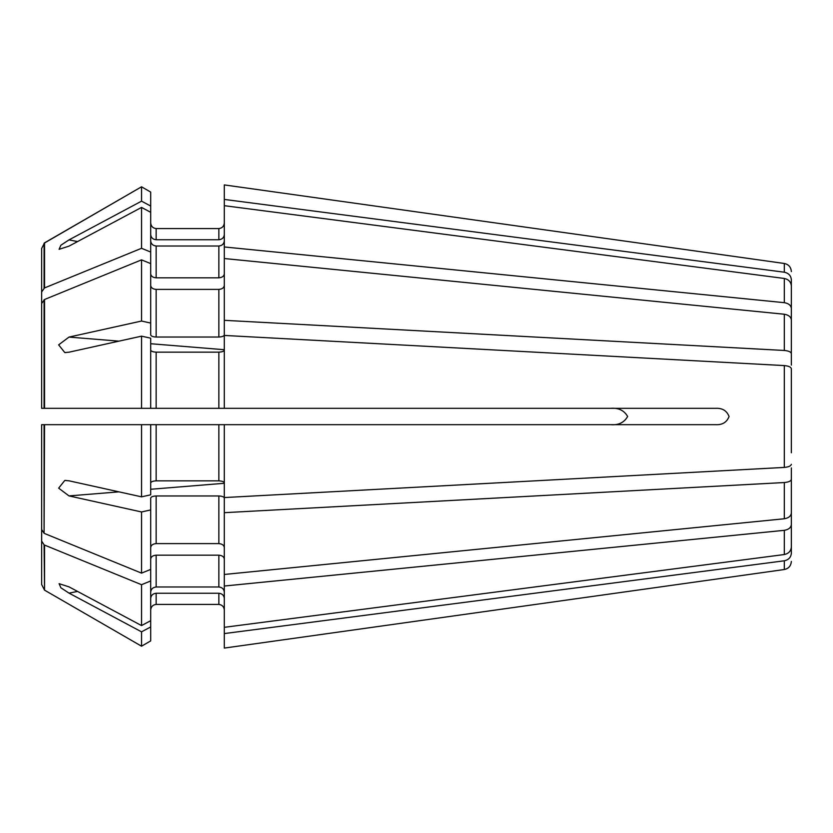 <?xml version="1.0" encoding="UTF-8"?>
<svg xmlns="http://www.w3.org/2000/svg" width="833" height="833" viewBox="0 0 833 833"><rect width="100%" height="100%" fill="white"/><g stroke="black" fill="none" stroke-linecap="round" stroke-linejoin="round"><path stroke-width="1.25" d="M41.65 291.894L44.545 287.926L44.545 242.851L41.65 248.463L41.65 408.326L141.537 408.326L141.537 336.157L68.993 352.192L64.797 352.567L58.643 344.852L68.993 337.084L141.537 321.038L141.537 259.865L150.7 263.603L150.7 334.939C151.075 336.178 152.887 336.876 156.146 337.032L218.85 337.032C222.109 336.876 223.931 336.178 224.306 334.939L224.306 184.916L729.062 255.71L224.306 184.916M218.85 228.575L156.146 228.575C152.908 228.18 151.096 226.357 150.7 223.119C151.096 226.357 152.908 228.18 156.146 228.575L218.85 228.575C222.099 228.18 223.91 226.357 224.306 223.119C223.91 226.357 222.099 228.18 218.85 228.575L218.85 239.748C222.109 239.383 223.931 237.697 224.306 234.708M150.7 234.708C151.075 237.697 152.887 239.383 156.146 239.748L218.85 239.748M44.545 287.926L141.537 248.296L141.537 207.417L68.993 246.141L59.081 249.327L60.871 245.235L68.993 239.883L141.537 201.159L141.537 186.8L150.7 192.1L150.7 263.603M141.537 201.159L150.7 206.053M224.306 199.42L784.311 272.204C788.612 273.151 790.954 275.65 791.35 279.69L791.35 307.554M224.306 258.532L784.311 314.239C788.612 314.957 790.954 316.873 791.35 319.966L791.35 365.114M224.306 320.32L784.311 350.464C788.612 350.86 790.954 351.901 791.35 353.577M150.7 285.542C151.075 287.833 152.887 289.113 156.146 289.395L218.85 289.395C222.109 289.113 223.931 287.833 224.306 285.542M141.537 321.038L150.7 323.069M224.306 424.674L715.62 424.674C722.336 425.028 726.813 422.3 729.062 416.5C726.803 410.69 722.315 407.962 715.62 408.326L224.306 408.326L224.306 335.439L784.311 365.583L784.311 467.417L224.306 497.561L224.306 424.674L218.85 424.674L218.85 480.86C222.109 481.016 223.931 481.713 224.306 482.953M150.7 482.953C151.075 481.713 152.887 481.016 156.146 480.86L218.85 480.86M118.952 491.855L68.993 495.916L58.654 488.148L64.797 480.433L68.993 480.808L141.537 496.843L141.537 424.674L218.85 424.674L156.146 424.674L156.146 480.86M44.545 424.674L41.65 424.674L41.65 529.538L44.087 533.235L44.545 424.674L150.7 424.674L150.7 494.823L141.537 496.843M784.311 365.583C788.612 365.979 790.954 367.009 791.35 368.686L791.35 452.777M784.311 467.417C788.612 467.021 790.954 465.991 791.35 464.314M610.724 424.674C618.482 425.319 624.125 422.591 627.645 416.49C624.136 410.409 618.492 407.691 610.724 408.326M791.35 524.592L791.35 547.052C790.954 551.092 788.612 553.591 784.311 554.539L224.306 627.322L224.306 586.036L784.311 530.329C788.612 529.601 790.954 527.695 791.35 524.592L791.35 491.699M44.545 533.505L141.537 573.135L141.537 511.962L150.7 509.931L150.7 498.061C151.075 496.822 152.887 496.124 156.146 495.968L218.85 495.968C222.109 496.124 223.931 496.822 224.306 498.061L224.306 586.036M150.7 559.026C151.075 556.736 152.887 555.444 156.146 555.174L218.85 555.174C222.109 555.444 223.931 556.736 224.306 559.026M150.7 592.034C151.075 589.046 152.887 587.359 156.146 586.994L218.85 586.994C222.109 587.359 223.931 589.035 224.306 592.034M150.7 580.955L150.7 620.689L141.537 625.583L141.537 584.704L150.7 580.955L150.7 509.931M218.85 593.252L218.85 604.425C222.088 604.831 223.91 606.643 224.306 609.881C223.91 606.643 222.088 604.831 218.85 604.425L156.146 604.425C152.897 604.81 151.075 606.632 150.7 609.881C151.075 606.632 152.897 604.81 156.146 604.425L156.146 593.252L218.85 593.252C222.109 593.617 223.931 595.303 224.306 598.292M41.65 529.538L41.65 584.537L44.545 590.149L141.537 646.2L150.7 640.9L150.7 620.689M224.306 648.084L729.062 577.29L224.306 648.084L224.306 633.58L784.311 560.796C788.612 559.849 790.954 557.35 791.35 553.31L791.35 519.188M791.35 368.686L791.35 380.223M150.7 547.458C151.075 545.167 152.887 543.887 156.146 543.605L218.85 543.605C222.109 543.887 223.931 545.167 224.306 547.458M141.537 573.135L150.7 569.397M68.993 495.916L141.537 511.962M224.306 512.68L784.311 482.536C788.612 482.14 790.954 481.099 791.35 479.423L791.35 467.886M791.35 479.423L791.35 513.034C790.954 516.127 788.612 518.043 784.311 518.761L224.306 574.468M150.7 273.974C151.075 276.264 152.887 277.556 156.146 277.826L218.85 277.826C222.109 277.556 223.931 276.264 224.306 273.974M150.7 240.966C151.075 243.954 152.887 245.641 156.146 246.006L218.85 246.006C222.109 245.641 223.931 243.965 224.306 240.966M141.537 207.417L150.7 212.311M141.537 248.296L150.7 252.045M44.087 288.197L44.087 243.236L141.537 186.8L150.7 192.1M224.306 205.678L784.311 278.461C788.612 279.409 790.954 281.908 791.35 285.948L791.35 341.301M224.306 246.964L784.311 302.671C788.612 303.399 790.954 305.305 791.35 308.408M44.545 242.851L141.537 186.8M141.537 336.157L150.7 338.177L150.7 408.326L141.537 408.326L224.306 408.326M150.7 350.047C151.075 351.287 152.887 351.984 156.146 352.14L218.85 352.14C222.109 351.984 223.931 351.287 224.306 350.047M44.545 408.326L44.545 299.495L141.537 259.865M41.65 303.462L44.545 299.495M41.65 489.533L41.65 503.923M224.306 627.322L224.306 633.58M150.7 598.292C151.075 595.303 152.887 593.617 156.146 593.252M41.65 541.106L44.087 544.803L44.545 590.149L141.537 646.2L141.537 631.841L150.7 626.947M141.537 646.2L150.7 640.9M77.563 591.44L68.993 593.117L141.537 631.841M68.993 593.117L60.882 587.775L59.081 583.673L68.993 586.859L141.537 625.583M44.545 590.149L44.545 545.074L141.537 584.704M156.146 228.575L156.146 239.748M791.35 271.579C790.975 267.091 788.622 264.394 784.311 263.478L784.311 272.204M784.311 314.239L784.311 350.464M218.85 289.395L218.85 337.032M156.146 289.395L156.146 337.032M784.311 530.329L784.311 554.539M218.85 555.174L218.85 586.994M156.146 555.174L156.146 586.994M784.311 560.796L784.311 569.522C788.622 568.606 790.975 565.909 791.35 561.421M218.85 495.968L218.85 543.605M156.146 495.968L156.146 543.605M44.087 424.674L44.087 533.235M784.311 482.536L784.311 518.761M218.85 246.006L218.85 277.826M156.146 246.006L156.146 277.826M784.311 278.461L784.311 302.671M218.85 352.14L218.85 408.326M156.146 352.14L156.146 408.326M44.087 299.765L44.087 408.326M224.306 483.286L150.7 489.273M224.306 349.714L150.7 343.727M118.952 341.145L68.993 337.084M77.563 241.56L68.993 239.883M784.311 263.478L729.062 255.71M784.311 569.522L729.062 577.29M64.807 480.495L65.932 480.402M64.807 352.505L65.942 352.598"/></g></svg>
